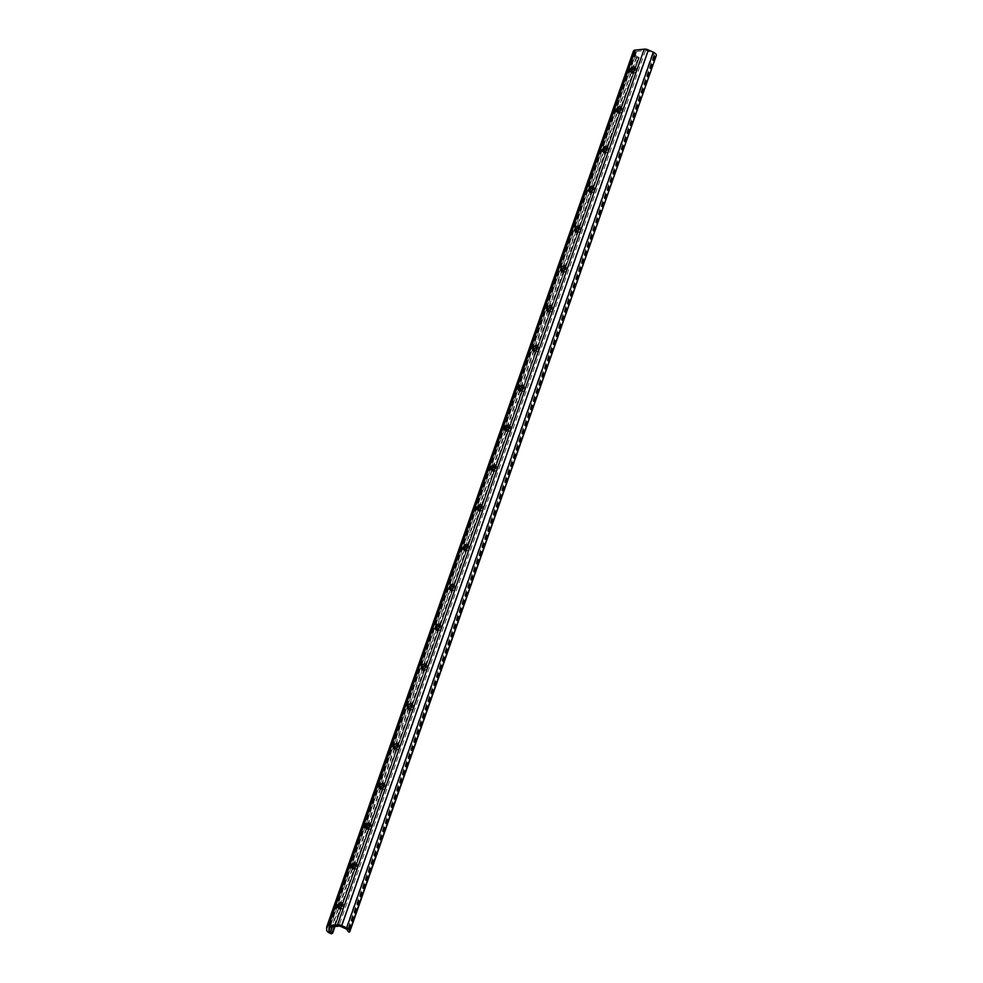 <?xml version="1.0" encoding="UTF-8"?>
<svg xmlns="http://www.w3.org/2000/svg" width="983" height="983" viewBox="0 0 983 983"><rect width="100%" height="100%" fill="white"/><g stroke="black" fill="none" stroke-linecap="round" stroke-linejoin="round"><path stroke-width="0.74" stroke-dasharray="4.92 3.69" d="M656.349 56.277L654.617 56.142L654.064 54.716A2.408 1.167 -160.7 0 0 653.646 53.905A2.408 1.167 -160.7 0 0 652.552 53.168L647.613 50.907A2.408 1.167 -160.7 0 0 645.487 50.502L636.628 51.423A2.408 1.167 -160.7 0 0 635.657 51.964A2.408 1.167 -160.7 0 0 635.632 52.16L635.596 54.937A2.408 1.167 -160.7 0 0 637.095 56.486L639.196 57.702L637.992 58.194L331.345 933.85M631.639 72.263A2.716 1.696 -44.2 0 0 631.971 73.246A2.716 1.696 -44.2 0 0 634.133 73.27A2.716 1.696 -44.2 0 0 636.05 71.132L636.406 70.137A2.716 1.696 -44.2 0 0 636.21 68.466A2.716 1.696 -44.2 0 0 635.227 68.11M617.705 112.062A2.716 1.696 -44.2 0 0 618.037 113.045A2.716 1.696 -44.2 0 0 620.199 113.082A2.716 1.696 -44.2 0 0 622.116 110.932L622.46 109.936A2.716 1.696 -44.2 0 0 622.264 108.277A2.716 1.696 -44.2 0 0 621.293 107.909M603.759 151.861A2.716 1.696 -44.2 0 0 604.09 152.857A2.716 1.696 -44.2 0 0 606.265 152.881A2.716 1.696 -44.2 0 0 608.17 150.743L608.526 149.748A2.716 1.696 -44.2 0 0 608.33 148.077A2.716 1.696 -44.2 0 0 607.347 147.72M589.825 191.673A2.716 1.696 -44.2 0 0 590.156 192.656A2.716 1.696 -44.2 0 0 592.319 192.68A2.716 1.696 -44.2 0 0 594.236 190.542L594.58 189.547A2.716 1.696 -44.2 0 0 594.396 187.876A2.716 1.696 -44.2 0 0 593.413 187.52M575.891 231.472A2.716 1.696 -44.2 0 0 576.222 232.455A2.716 1.696 -44.2 0 0 578.385 232.492A2.716 1.696 -44.2 0 0 580.302 230.341L580.646 229.346A2.716 1.696 -44.2 0 0 580.449 227.675A2.716 1.696 -44.2 0 0 579.479 227.319M561.944 271.271A2.716 1.696 -44.2 0 0 562.276 272.266A2.716 1.696 -44.2 0 0 564.451 272.291A2.716 1.696 -44.2 0 0 566.355 270.141L566.712 269.158A2.716 1.696 -44.2 0 0 566.515 267.487A2.716 1.696 -44.2 0 0 565.532 267.13M548.01 311.07A2.716 1.696 -44.2 0 0 548.342 312.066A2.716 1.696 -44.2 0 0 550.505 312.09A2.716 1.696 -44.2 0 0 552.421 309.952L552.765 308.957A2.716 1.696 -44.2 0 0 552.581 307.286A2.716 1.696 -44.2 0 0 551.598 306.929M534.076 350.882A2.716 1.696 -44.2 0 0 534.408 351.865A2.716 1.696 -44.2 0 0 536.571 351.889A2.716 1.696 -44.2 0 0 538.487 349.751L538.831 348.756A2.716 1.696 -44.2 0 0 538.635 347.085A2.716 1.696 -44.2 0 0 537.652 346.729M520.13 390.681A2.716 1.696 -44.2 0 0 520.462 391.664A2.716 1.696 -44.2 0 0 522.624 391.701A2.716 1.696 -44.2 0 0 524.541 389.551L524.897 388.555A2.716 1.696 -44.2 0 0 524.701 386.884A2.716 1.696 -44.2 0 0 523.718 386.528M506.196 430.48A2.716 1.696 -44.2 0 0 506.528 431.476A2.716 1.696 -44.2 0 0 508.69 431.5A2.716 1.696 -44.2 0 0 510.607 429.362L510.951 428.367A2.716 1.696 -44.2 0 0 510.755 426.696A2.716 1.696 -44.2 0 0 509.784 426.339M492.25 470.292A2.716 1.696 -44.2 0 0 492.581 471.275A2.716 1.696 -44.2 0 0 494.756 471.299A2.716 1.696 -44.2 0 0 496.661 469.161L497.017 468.166A2.716 1.696 -44.2 0 0 496.82 466.495A2.716 1.696 -44.2 0 0 495.837 466.139M478.316 510.091A2.716 1.696 -44.2 0 0 478.647 511.074A2.716 1.696 -44.2 0 0 480.81 511.099A2.716 1.696 -44.2 0 0 482.727 508.961L483.071 507.965A2.716 1.696 -44.2 0 0 482.886 506.294A2.716 1.696 -44.2 0 0 481.903 505.938M464.381 549.89A2.716 1.696 -44.2 0 0 464.713 550.873A2.716 1.696 -44.2 0 0 466.876 550.91A2.716 1.696 -44.2 0 0 468.793 548.76L469.137 547.764A2.716 1.696 -44.2 0 0 468.94 546.106A2.716 1.696 -44.2 0 0 467.969 545.737M450.435 589.689A2.716 1.696 -44.2 0 0 450.767 590.685A2.716 1.696 -44.2 0 0 452.942 590.709A2.716 1.696 -44.2 0 0 454.846 588.571L455.203 587.576A2.716 1.696 -44.2 0 0 455.006 585.905A2.716 1.696 -44.2 0 0 454.023 585.549M436.501 629.501A2.716 1.696 -44.2 0 0 436.833 630.484A2.716 1.696 -44.2 0 0 438.996 630.508A2.716 1.696 -44.2 0 0 440.912 628.37L441.256 627.375A2.716 1.696 -44.2 0 0 441.06 625.704A2.716 1.696 -44.2 0 0 440.089 625.348M422.555 669.3A2.716 1.696 -44.2 0 0 422.887 670.283A2.716 1.696 -44.2 0 0 425.061 670.32A2.716 1.696 -44.2 0 0 426.978 668.17L427.322 667.174A2.716 1.696 -44.2 0 0 427.126 665.503A2.716 1.696 -44.2 0 0 426.143 665.147M408.621 709.099A2.716 1.696 -44.2 0 0 408.953 710.095A2.716 1.696 -44.2 0 0 411.115 710.119A2.716 1.696 -44.2 0 0 413.032 707.981L413.388 706.986A2.716 1.696 -44.2 0 0 413.192 705.315A2.716 1.696 -44.2 0 0 412.209 704.958M394.687 748.899A2.716 1.696 -44.2 0 0 395.019 749.894A2.716 1.696 -44.2 0 0 397.181 749.918A2.716 1.696 -44.2 0 0 399.098 747.78L399.442 746.785A2.716 1.696 -44.2 0 0 399.245 745.114A2.716 1.696 -44.2 0 0 398.275 744.758M380.74 788.71A2.716 1.696 -44.2 0 0 381.072 789.693A2.716 1.696 -44.2 0 0 383.247 789.718A2.716 1.696 -44.2 0 0 385.152 787.58L385.508 786.584A2.716 1.696 -44.2 0 0 385.311 784.913A2.716 1.696 -44.2 0 0 384.328 784.557M366.806 828.509A2.716 1.696 -44.2 0 0 367.138 829.492A2.716 1.696 -44.2 0 0 369.301 829.529A2.716 1.696 -44.2 0 0 371.218 827.379L371.562 826.384A2.716 1.696 -44.2 0 0 371.377 824.725A2.716 1.696 -44.2 0 0 370.394 824.356M352.872 868.308A2.716 1.696 -44.2 0 0 353.204 869.304A2.716 1.696 -44.2 0 0 355.367 869.328A2.716 1.696 -44.2 0 0 357.284 867.19L357.628 866.195A2.716 1.696 -44.2 0 0 357.431 864.524A2.716 1.696 -44.2 0 0 356.46 864.168M338.926 908.12A2.716 1.696 -44.2 0 0 339.258 909.103A2.716 1.696 -44.2 0 0 341.433 909.128A2.716 1.696 -44.2 0 0 343.337 906.99L343.694 905.994A2.716 1.696 -44.2 0 0 343.497 904.323A2.716 1.696 -44.2 0 0 342.514 903.967M637.992 58.194L636.296 57.419A4.817 2.335 19.3 0 1 633.285 54.323L633.322 51.546L326.675 927.202M639.159 57.751L334.908 926.564L639.196 57.702M652.552 53.168L345.905 928.824M636.05 71.132L634.748 69.793M636.406 70.137L635.092 68.798M622.116 110.932L620.801 109.592M622.46 109.936L621.158 108.597M608.17 150.743L606.867 149.391M608.526 149.748L607.211 148.396M594.236 190.542L592.921 189.191M594.58 189.547L593.277 188.195M580.302 230.341L578.987 229.002M580.646 229.346L579.331 228.007M566.355 270.141L565.053 268.801M566.712 269.158L565.397 267.806M552.421 309.952L551.107 308.601M552.765 308.957L551.463 307.605M538.487 349.751L537.173 348.412M538.831 348.756L537.517 347.417M524.541 389.551L523.239 388.211M524.897 388.555L523.583 387.216M510.607 429.362L509.292 428.01M510.951 428.367L509.649 427.015M496.661 469.161L495.358 467.81M497.017 468.166L495.702 466.814M482.727 508.961L481.412 507.621M483.071 507.965L481.768 506.626M468.793 548.76L467.478 547.42M469.137 547.764L467.822 546.425M454.846 588.571L453.544 587.22M455.203 587.576L453.888 586.224M440.912 628.37L439.598 627.019M441.256 627.375L439.954 626.024M426.978 668.17L425.664 666.83M427.322 667.174L426.008 665.835M413.032 707.981L411.73 706.63M413.388 706.986L412.074 705.634M399.098 747.78L397.783 746.429M399.442 746.785L398.14 745.433M385.152 787.58L383.849 786.24M385.508 786.584L384.193 785.245M371.218 827.379L369.903 826.039M371.562 826.384L370.259 825.044M655.636 56.35L348.977 932.007M655.305 56.326L348.646 931.982M654.617 56.142L347.97 931.798M654.051 55.687L347.392 931.343M654.064 54.716L347.404 930.373M647.613 50.907L340.954 926.564M645.487 50.502L338.84 926.158M636.628 51.423L329.981 927.08M635.632 52.16L329.096 927.46M635.596 54.937L330.177 927.055M637.095 56.486L632.29 70.211M631.676 71.943L618.344 110.01M617.742 111.755L604.41 149.821M603.795 151.554L590.476 189.621M589.861 191.353L576.529 229.42M575.927 231.152L562.595 269.219M561.981 270.964L548.649 309.031M548.047 310.763L534.715 348.83M534.113 350.562L520.781 388.629M520.167 390.362L506.835 428.428M506.233 430.173L492.901 468.24M492.286 469.972L478.967 508.039M478.352 509.772L465.02 547.838M464.418 549.583L451.086 587.65M450.472 589.382L437.14 627.449M436.538 629.181L423.206 667.248M422.604 668.981L409.272 707.047M408.658 708.792L395.326 746.859M394.724 748.591L381.392 786.658M380.777 788.391L367.458 826.457M366.843 828.19L353.511 866.256M352.909 868.001L339.577 906.068M338.963 907.8L332.303 926.834M638.827 57.272L635.018 68.122M634.023 70.985L621.084 107.933M620.076 110.796L607.15 147.733M606.142 150.596L593.204 187.532M592.208 190.395L579.27 227.331M578.262 230.194L565.323 267.143M564.328 270.006L551.389 306.942M550.394 309.805L537.455 346.741M536.448 349.604L523.509 386.54M522.514 389.403L509.575 426.352M508.567 429.215L495.641 466.151M494.633 469.014L481.695 505.95M480.699 508.813L467.761 545.762M466.753 548.625L453.814 585.561M452.819 588.424L439.88 625.36M438.873 628.223L425.946 665.159M424.939 668.022L412 704.971M411.005 707.834L398.066 744.77M397.058 747.633L384.132 784.569M383.124 787.432L370.186 824.381M369.19 827.244L356.251 864.18M355.244 867.043L342.305 903.979M341.31 906.842L334.38 926.613M638.925 58.034L332.279 933.69M638.717 58.12L332.057 933.776M636.296 57.419L329.637 933.076M633.285 54.323L326.639 929.979M343.694 905.994L342.379 904.643M343.337 906.99L342.035 905.638M357.628 866.195L356.313 864.843M357.284 867.19L355.969 865.839M631.971 73.246L630.668 71.906M636.21 68.466L634.895 67.127M618.037 113.045L616.722 111.706M622.264 108.277L620.961 106.926M604.09 152.857L602.788 151.505M608.33 148.077L607.015 146.725M590.156 192.656L588.842 191.316M594.396 187.876L593.081 186.537M576.222 232.455L574.908 231.116M580.449 227.675L579.147 226.336M562.276 272.266L560.974 270.915M566.515 267.487L565.2 266.135M548.342 312.066L547.027 310.714M552.581 307.286L551.266 305.934M534.408 351.865L533.093 350.526M538.635 347.085L537.32 345.746M520.462 391.664L519.159 390.325M524.701 386.884L523.386 385.545M506.528 431.476L505.213 430.124M510.755 426.696L509.452 425.344M492.581 471.275L491.279 469.923M496.82 466.495L495.506 465.156M478.647 511.074L477.333 509.735M482.886 506.294L481.572 504.955M464.713 550.873L463.398 549.534M468.94 546.106L467.638 544.754M450.767 590.685L449.464 589.333M455.006 585.905L453.691 584.553M436.833 630.484L435.518 629.145M441.06 625.704L439.757 624.365M422.887 670.283L421.584 668.944M427.126 665.503L425.811 664.164M408.953 710.095L407.638 708.743M413.192 705.315L411.877 703.963M395.019 749.894L393.704 748.542M399.245 745.114L397.943 743.762M381.072 789.693L379.77 788.354M385.311 784.913L383.997 783.574M367.138 829.492L365.823 828.153M371.377 824.725L370.063 823.373M635.657 51.964L329.01 927.62M343.497 904.323L342.182 902.984M339.258 909.103L337.955 907.751M357.431 864.524L356.129 863.172M353.204 869.304L351.889 867.952"/><path stroke-width="1.47" d="M332.451 933.113L331.345 933.85L329.637 933.076A4.817 2.335 19.3 0 1 326.639 929.979L326.675 927.202A4.817 2.335 19.3 0 1 326.737 926.834A4.817 2.335 19.3 0 1 328.666 925.728L337.538 924.806A4.817 2.335 19.3 0 1 341.765 925.63L346.704 927.891A4.817 2.335 19.3 0 1 348.904 929.365A4.817 2.335 19.3 0 1 349.715 930.975L349.702 931.933L348.646 931.982L347.404 930.373A2.408 1.167 -160.7 0 0 346.999 929.562A2.408 1.167 -160.7 0 0 345.905 928.824L340.954 926.564A2.408 1.167 -160.7 0 0 338.84 926.158L329.981 927.08A2.408 1.167 -160.7 0 0 329.01 927.62A2.408 1.167 -160.7 0 0 328.973 927.817L328.936 930.594A2.408 1.167 -160.7 0 0 330.448 932.142L332.451 933.113M633.322 51.546A4.817 2.335 19.3 0 1 633.384 51.177A4.817 2.335 19.3 0 1 635.313 50.072L644.184 49.15A4.817 2.335 19.3 0 1 648.411 49.973L653.363 52.234A4.817 2.335 19.3 0 1 655.55 53.709A4.817 2.335 19.3 0 1 656.361 55.318L349.702 931.933M630.816 69.24L630.472 70.235A2.716 1.696 -44.2 0 0 630.668 71.906A2.716 1.696 -44.2 0 0 632.831 71.931A2.716 1.696 -44.2 0 0 634.748 69.793L635.092 68.798A2.716 1.696 -44.2 0 0 634.895 67.127A2.716 1.696 -44.2 0 0 632.733 67.102A2.716 1.696 -44.2 0 0 630.816 69.24L632.13 70.579L631.774 71.575A2.716 1.696 -44.2 0 0 631.639 72.263M635.227 68.11A2.716 1.696 -44.2 0 0 632.13 70.579M616.882 109.039L616.525 110.035A2.716 1.696 -44.2 0 0 616.722 111.706A2.716 1.696 -44.2 0 0 618.885 111.73A2.716 1.696 -44.2 0 0 620.801 109.592L621.158 108.597A2.716 1.696 -44.2 0 0 620.961 106.926A2.716 1.696 -44.2 0 0 618.786 106.901A2.716 1.696 -44.2 0 0 616.882 109.039L618.184 110.391L617.84 111.386A2.716 1.696 -44.2 0 0 617.705 112.062M621.293 107.909A2.716 1.696 -44.2 0 0 618.184 110.391M602.935 148.838L602.591 149.834A2.716 1.696 -44.2 0 0 602.788 151.505A2.716 1.696 -44.2 0 0 604.95 151.529A2.716 1.696 -44.2 0 0 606.867 149.391L607.211 148.396A2.716 1.696 -44.2 0 0 607.015 146.725A2.716 1.696 -44.2 0 0 604.852 146.7A2.716 1.696 -44.2 0 0 602.935 148.838L604.25 150.19L603.906 151.185A2.716 1.696 -44.2 0 0 603.759 151.861M607.347 147.72A2.716 1.696 -44.2 0 0 604.25 150.19M589.001 188.65L588.657 189.645A2.716 1.696 -44.2 0 0 588.842 191.316A2.716 1.696 -44.2 0 0 591.016 191.341A2.716 1.696 -44.2 0 0 592.921 189.191L593.277 188.195A2.716 1.696 -44.2 0 0 593.081 186.537A2.716 1.696 -44.2 0 0 590.918 186.5A2.716 1.696 -44.2 0 0 589.001 188.65L590.316 189.989L589.96 190.985A2.716 1.696 -44.2 0 0 589.825 191.673M593.413 187.52A2.716 1.696 -44.2 0 0 590.316 189.989M575.067 228.449L574.711 229.444A2.716 1.696 -44.2 0 0 574.908 231.116A2.716 1.696 -44.2 0 0 577.07 231.14A2.716 1.696 -44.2 0 0 578.987 229.002L579.331 228.007A2.716 1.696 -44.2 0 0 579.147 226.336A2.716 1.696 -44.2 0 0 576.972 226.311A2.716 1.696 -44.2 0 0 575.067 228.449L576.37 229.789L576.026 230.784A2.716 1.696 -44.2 0 0 575.891 231.472M579.479 227.319A2.716 1.696 -44.2 0 0 576.37 229.789M561.121 268.248L560.777 269.244A2.716 1.696 -44.2 0 0 560.974 270.915A2.716 1.696 -44.2 0 0 563.136 270.939A2.716 1.696 -44.2 0 0 565.053 268.801L565.397 267.806A2.716 1.696 -44.2 0 0 565.2 266.135A2.716 1.696 -44.2 0 0 563.038 266.11A2.716 1.696 -44.2 0 0 561.121 268.248L562.436 269.6L562.079 270.595A2.716 1.696 -44.2 0 0 561.944 271.271M565.532 267.13A2.716 1.696 -44.2 0 0 562.436 269.6M547.187 308.06L546.831 309.043A2.716 1.696 -44.2 0 0 547.027 310.714A2.716 1.696 -44.2 0 0 549.202 310.751A2.716 1.696 -44.2 0 0 551.107 308.601L551.463 307.605A2.716 1.696 -44.2 0 0 551.266 305.934A2.716 1.696 -44.2 0 0 549.104 305.91A2.716 1.696 -44.2 0 0 547.187 308.06L548.489 309.399L548.145 310.395A2.716 1.696 -44.2 0 0 548.01 311.07M551.598 306.929A2.716 1.696 -44.2 0 0 548.489 309.399M533.241 347.859L532.897 348.854A2.716 1.696 -44.2 0 0 533.093 350.526A2.716 1.696 -44.2 0 0 535.256 350.55A2.716 1.696 -44.2 0 0 537.173 348.412L537.517 347.417A2.716 1.696 -44.2 0 0 537.32 345.746A2.716 1.696 -44.2 0 0 535.157 345.709A2.716 1.696 -44.2 0 0 533.241 347.859L534.555 349.198L534.211 350.194A2.716 1.696 -44.2 0 0 534.076 350.882M537.652 346.729A2.716 1.696 -44.2 0 0 534.555 349.198M519.307 387.658L518.963 388.654A2.716 1.696 -44.2 0 0 519.159 390.325A2.716 1.696 -44.2 0 0 521.322 390.349A2.716 1.696 -44.2 0 0 523.239 388.211L523.583 387.216A2.716 1.696 -44.2 0 0 523.386 385.545A2.716 1.696 -44.2 0 0 521.223 385.52A2.716 1.696 -44.2 0 0 519.307 387.658L520.621 389.01L520.265 390.005A2.716 1.696 -44.2 0 0 520.13 390.681M523.718 386.528A2.716 1.696 -44.2 0 0 520.621 389.01M505.373 427.458L505.016 428.453A2.716 1.696 -44.2 0 0 505.213 430.124A2.716 1.696 -44.2 0 0 507.375 430.149A2.716 1.696 -44.2 0 0 509.292 428.01L509.649 427.015A2.716 1.696 -44.2 0 0 509.452 425.344A2.716 1.696 -44.2 0 0 507.277 425.32A2.716 1.696 -44.2 0 0 505.373 427.458L506.675 428.809L506.331 429.804A2.716 1.696 -44.2 0 0 506.196 430.48M509.784 426.339A2.716 1.696 -44.2 0 0 506.675 428.809M491.426 467.269L491.082 468.264A2.716 1.696 -44.2 0 0 491.279 469.923A2.716 1.696 -44.2 0 0 493.441 469.96A2.716 1.696 -44.2 0 0 495.358 467.81L495.702 466.814A2.716 1.696 -44.2 0 0 495.506 465.156A2.716 1.696 -44.2 0 0 493.343 465.119A2.716 1.696 -44.2 0 0 491.426 467.269L492.741 468.608L492.397 469.604A2.716 1.696 -44.2 0 0 492.25 470.292M495.837 466.139A2.716 1.696 -44.2 0 0 492.741 468.608M477.492 507.068L477.148 508.064A2.716 1.696 -44.2 0 0 477.333 509.735A2.716 1.696 -44.2 0 0 479.507 509.759A2.716 1.696 -44.2 0 0 481.412 507.621L481.768 506.626A2.716 1.696 -44.2 0 0 481.572 504.955A2.716 1.696 -44.2 0 0 479.409 504.93A2.716 1.696 -44.2 0 0 477.492 507.068L478.807 508.408L478.451 509.403A2.716 1.696 -44.2 0 0 478.316 510.091M481.903 505.938A2.716 1.696 -44.2 0 0 478.807 508.408M463.558 546.867L463.202 547.863A2.716 1.696 -44.2 0 0 463.398 549.534A2.716 1.696 -44.2 0 0 465.561 549.558A2.716 1.696 -44.2 0 0 467.478 547.42L467.822 546.425A2.716 1.696 -44.2 0 0 467.638 544.754A2.716 1.696 -44.2 0 0 465.463 544.729A2.716 1.696 -44.2 0 0 463.558 546.867L464.861 548.219L464.517 549.214A2.716 1.696 -44.2 0 0 464.381 549.89M467.969 545.737A2.716 1.696 -44.2 0 0 464.861 548.219M449.612 586.667L449.268 587.662A2.716 1.696 -44.2 0 0 449.464 589.333A2.716 1.696 -44.2 0 0 451.627 589.37A2.716 1.696 -44.2 0 0 453.544 587.22L453.888 586.224A2.716 1.696 -44.2 0 0 453.691 584.553A2.716 1.696 -44.2 0 0 451.529 584.529A2.716 1.696 -44.2 0 0 449.612 586.667L450.927 588.018L450.57 589.014A2.716 1.696 -44.2 0 0 450.435 589.689M454.023 585.549A2.716 1.696 -44.2 0 0 450.927 588.018M435.678 626.478L435.322 627.473A2.716 1.696 -44.2 0 0 435.518 629.145A2.716 1.696 -44.2 0 0 437.693 629.169A2.716 1.696 -44.2 0 0 439.598 627.019L439.954 626.024A2.716 1.696 -44.2 0 0 439.757 624.365A2.716 1.696 -44.2 0 0 437.595 624.328A2.716 1.696 -44.2 0 0 435.678 626.478L436.98 627.818L436.636 628.813A2.716 1.696 -44.2 0 0 436.501 629.501M440.089 625.348A2.716 1.696 -44.2 0 0 436.98 627.818M421.732 666.277L421.388 667.273A2.716 1.696 -44.2 0 0 421.584 668.944A2.716 1.696 -44.2 0 0 423.747 668.968A2.716 1.696 -44.2 0 0 425.664 666.83L426.008 665.835A2.716 1.696 -44.2 0 0 425.811 664.164A2.716 1.696 -44.2 0 0 423.648 664.139A2.716 1.696 -44.2 0 0 421.732 666.277L423.046 667.617L422.702 668.612A2.716 1.696 -44.2 0 0 422.555 669.3M426.143 665.147A2.716 1.696 -44.2 0 0 423.046 667.617M407.798 706.077L407.454 707.072A2.716 1.696 -44.2 0 0 407.638 708.743A2.716 1.696 -44.2 0 0 409.813 708.768A2.716 1.696 -44.2 0 0 411.73 706.63L412.074 705.634A2.716 1.696 -44.2 0 0 411.877 703.963A2.716 1.696 -44.2 0 0 409.714 703.939A2.716 1.696 -44.2 0 0 407.798 706.077L409.112 707.428L408.756 708.424A2.716 1.696 -44.2 0 0 408.621 709.099M412.209 704.958A2.716 1.696 -44.2 0 0 409.112 707.428M393.864 745.888L393.507 746.883A2.716 1.696 -44.2 0 0 393.704 748.542A2.716 1.696 -44.2 0 0 395.866 748.579A2.716 1.696 -44.2 0 0 397.783 746.429L398.14 745.433A2.716 1.696 -44.2 0 0 397.943 743.762A2.716 1.696 -44.2 0 0 395.768 743.738A2.716 1.696 -44.2 0 0 393.864 745.888L395.166 747.227L394.822 748.223A2.716 1.696 -44.2 0 0 394.687 748.899M398.275 744.758A2.716 1.696 -44.2 0 0 395.166 747.227M379.917 785.687L379.573 786.683A2.716 1.696 -44.2 0 0 379.77 788.354A2.716 1.696 -44.2 0 0 381.932 788.378A2.716 1.696 -44.2 0 0 383.849 786.24L384.193 785.245A2.716 1.696 -44.2 0 0 383.997 783.574A2.716 1.696 -44.2 0 0 381.834 783.537A2.716 1.696 -44.2 0 0 379.917 785.687L381.232 787.027L380.888 788.022A2.716 1.696 -44.2 0 0 380.74 788.71M384.328 784.557A2.716 1.696 -44.2 0 0 381.232 787.027M365.983 825.487L365.639 826.482A2.716 1.696 -44.2 0 0 365.823 828.153A2.716 1.696 -44.2 0 0 367.998 828.178A2.716 1.696 -44.2 0 0 369.903 826.039L370.259 825.044A2.716 1.696 -44.2 0 0 370.063 823.373A2.716 1.696 -44.2 0 0 367.9 823.349A2.716 1.696 -44.2 0 0 365.983 825.487L367.298 826.838L366.942 827.833A2.716 1.696 -44.2 0 0 366.806 828.509M370.394 824.356A2.716 1.696 -44.2 0 0 367.298 826.838M356.46 864.168A2.716 1.696 -44.2 0 0 353.352 866.637L353.008 867.633A2.716 1.696 -44.2 0 0 352.872 868.308M342.514 903.967A2.716 1.696 -44.2 0 0 339.418 906.437L339.061 907.432A2.716 1.696 -44.2 0 0 338.926 908.12M352.049 865.286L351.693 866.281A2.716 1.696 -44.2 0 0 351.889 867.952A2.716 1.696 -44.2 0 0 354.052 867.977A2.716 1.696 -44.2 0 0 355.969 865.839L356.313 864.843A2.716 1.696 -44.2 0 0 356.129 863.172A2.716 1.696 -44.2 0 0 353.954 863.148A2.716 1.696 -44.2 0 0 352.049 865.286L353.352 866.637M338.103 905.097L337.759 906.093A2.716 1.696 -44.2 0 0 337.955 907.751A2.716 1.696 -44.2 0 0 340.118 907.788A2.716 1.696 -44.2 0 0 342.035 905.638L342.379 904.643A2.716 1.696 -44.2 0 0 342.182 902.984A2.716 1.696 -44.2 0 0 340.02 902.947A2.716 1.696 -44.2 0 0 338.103 905.097L339.418 906.437M332.537 933.359L334.92 926.564L332.549 933.309M656.361 55.318L349.715 930.975M631.774 71.575L630.472 70.235M617.84 111.386L616.525 110.035M603.906 151.185L602.591 149.834M589.96 190.985L588.657 189.645M576.026 230.784L574.711 229.444M562.079 270.595L560.777 269.244M548.145 310.395L546.831 309.043M534.211 350.194L532.897 348.854M520.265 390.005L518.963 388.654M506.331 429.804L505.016 428.453M492.397 469.604L491.082 468.264M478.451 509.403L477.148 508.064M464.517 549.214L463.202 547.863M450.57 589.014L449.268 587.662M436.636 628.813L435.322 627.473M422.702 668.612L421.388 667.273M408.756 708.424L407.454 707.072M394.822 748.223L393.507 746.883M380.888 788.022L379.573 786.683M366.942 827.833L365.639 826.482M648.411 49.973L341.765 925.63M644.184 49.15L337.538 924.806M653.363 52.234L346.704 927.891M330.177 927.055L328.936 930.594M632.29 70.211L631.676 71.943M618.344 110.01L617.742 111.755M604.41 149.821L603.795 151.554M590.476 189.621L589.861 191.353M576.529 229.42L575.927 231.152M562.595 269.219L561.981 270.964M548.649 309.031L548.047 310.763M534.715 348.83L534.113 350.562M520.781 388.629L520.167 390.362M506.835 428.428L506.233 430.173M492.901 468.24L492.286 469.972M478.967 508.039L478.352 509.772M465.02 547.838L464.418 549.583M451.086 587.65L450.472 589.382M437.14 627.449L436.538 629.181M423.206 667.248L422.604 668.981M409.272 707.047L408.658 708.792M395.326 746.859L394.724 748.591M381.392 786.658L380.777 788.391M367.458 826.457L366.843 828.19M353.511 866.256L352.909 868.001M339.577 906.068L338.963 907.8M332.303 926.834L330.448 932.142M635.018 68.122L634.023 70.985M621.084 107.933L620.076 110.796M607.15 147.733L606.142 150.596M593.204 187.532L592.208 190.395M579.27 227.331L578.262 230.194M565.323 267.143L564.328 270.006M551.389 306.942L550.394 309.805M537.455 346.741L536.448 349.604M523.509 386.54L522.514 389.403M509.575 426.352L508.567 429.215M495.641 466.151L494.633 469.014M481.695 505.95L480.699 508.813M467.761 545.762L466.753 548.625M453.814 585.561L452.819 588.424M439.88 625.36L438.873 628.223M425.946 665.159L424.939 668.022M412 704.971L411.005 707.834M398.066 744.77L397.058 747.633M384.132 784.569L383.124 787.432M370.186 824.381L369.19 827.244M356.251 864.18L355.244 867.043M342.305 903.979L341.31 906.842M334.38 926.613L332.168 932.928M635.313 50.072L328.666 925.728M339.061 907.432L337.759 906.093M353.008 867.633L351.693 866.281M633.384 51.177L326.737 926.834"/></g></svg>
